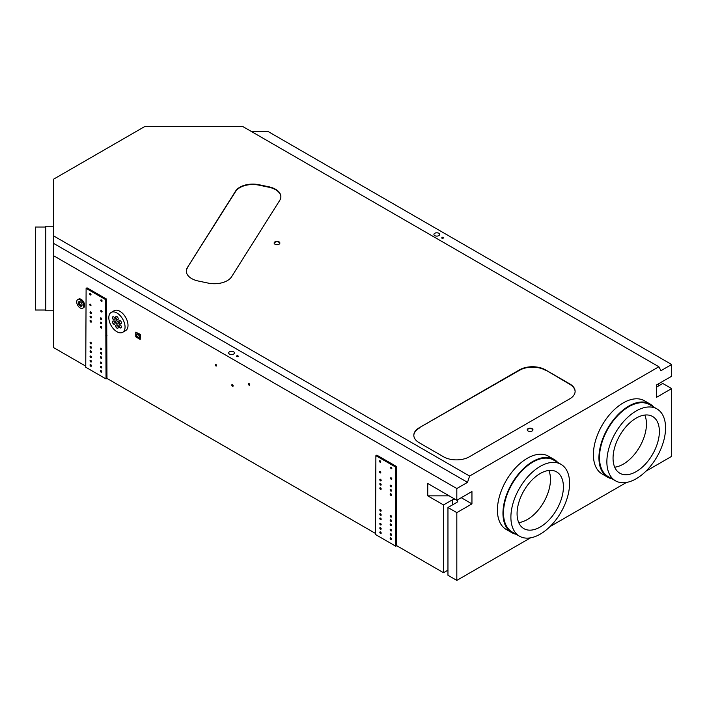 <?xml version="1.0" encoding="UTF-8"?>
<svg xmlns="http://www.w3.org/2000/svg" width="707" height="707" viewBox="0 0 707 707"><rect width="100%" height="100%" fill="white"/><g stroke="black" fill="none" stroke-linecap="round" stroke-linejoin="round"><path stroke-width="1.06" d="M644.802 415.053A32.761 18.912 -60 0 1 623.291 464.137A32.761 18.912 -60 0 1 614.701 467.194M548.826 470.464A32.761 18.912 -60 0 1 527.316 519.548A32.761 18.912 -60 0 1 518.726 522.597M467.521 482.36L53.617 243.394L53.617 255.757L53.617 235.899L469.589 476.05L467.521 482.36L456.819 488.537L53.617 255.757L53.617 347.614L85.75 366.155M545.406 369.832A18.267 10.552 180 0 0 519.565 369.832L419.163 427.797A18.267 10.552 -0 0 0 413.816 435.256A18.267 10.552 -0 0 0 419.163 442.715L443.528 456.784A18.267 10.552 180 0 0 469.368 456.784L569.771 398.819A18.267 10.552 180 0 0 575.118 391.36A18.267 10.552 180 0 0 569.771 383.901L545.406 369.832L569.771 384.325A18.267 10.552 180 0 1 575.118 391.572M237.959 356.637A0.963 0.557 0 0 0 236.907 355.736A0.963 0.557 0 0 0 237.959 356.637M237.897 356.673A0.963 0.557 0 0 0 236.651 356.673M469.589 476.05L658.88 366.765L242.916 126.606L144.635 126.606L53.617 179.154L53.617 235.899M658.88 366.765L660.948 370.689L671.65 364.503L268.457 131.723L251.772 131.723M443.192 238.153A0.963 0.557 0 0 0 442.14 237.243A0.963 0.557 0 0 0 443.192 238.153M443.139 238.179A0.963 0.557 0 0 0 441.893 238.179M187.417 267.511L235.625 191.04A18.267 10.552 180 0 1 259.045 184.739L268.854 186.798A18.267 10.552 180 0 1 280.873 196.714A18.267 10.552 180 0 1 279.778 200.32L231.569 276.791A18.267 10.552 180 0 1 208.15 283.092L198.34 281.033A18.267 10.552 180 0 1 186.312 271.117A18.267 10.552 180 0 1 187.417 267.511L235.625 191.473A18.267 10.552 180 0 1 259.045 185.163L268.854 187.222A18.267 10.552 180 0 1 280.873 196.926M279.044 241.865A2.872 1.661 180 0 1 279.884 243.04A2.872 1.661 180 0 1 276.03 244.595A2.872 1.661 180 0 1 274.979 244.207A2.872 1.661 180 0 1 274.139 243.04A2.872 1.661 180 0 1 275.907 241.511A2.872 1.661 180 0 1 279.044 241.865M532.115 428.654A2.872 1.661 180 0 1 532.963 429.821A2.872 1.661 180 0 1 531.187 431.358A2.872 1.661 180 0 1 528.058 430.996A2.872 1.661 180 0 1 527.219 429.821A2.872 1.661 180 0 1 528.986 428.292A2.872 1.661 180 0 1 532.115 428.654M527.245 430.042A2.872 1.661 180 0 1 529.163 428.681A2.872 1.661 180 0 1 532.115 429.078A2.872 1.661 180 0 1 532.937 430.042M274.166 243.252A2.872 1.661 180 0 1 276.084 241.9A2.872 1.661 180 0 1 279.044 242.289A2.872 1.661 180 0 1 279.857 243.252M186.321 271.329A18.267 10.552 180 0 1 187.417 267.935M419.163 427.797L519.565 370.256A18.267 10.552 180 0 1 545.406 370.256M419.163 428.23A18.267 10.552 -0 0 0 413.816 435.477M447.955 507.502L456.819 512.619L456.819 580.394L447.955 575.277L447.955 507.502L456.819 502.394A3.128 1.812 -0 0 0 457.729 501.113A3.128 1.812 -0 0 0 457.155 500.061M671.65 364.503L671.65 376.23L656.511 384.962L656.511 397.325L671.65 388.585L662.795 383.477L656.511 387.1M455.22 499.336A3.128 1.812 -0 0 0 452.383 499.831L443.528 504.948L427.744 495.837L427.744 483.482L456.819 500.264L456.819 488.537M116.125 324.999A1.829 1.052 -120 0 0 115.833 325.768A1.829 1.052 -120 0 0 116.567 327.544A1.829 1.052 -120 0 0 117.936 328.145M53.617 310.806L45.787 310.806L45.787 226.24L53.617 226.24M45.787 310.028L35.35 310.028L35.35 227.027L45.787 227.027M658.358 386.031L658.358 383.901M91.053 356.372A0.963 0.557 -120 0 0 91.336 356.867M380.817 532.194A0.963 0.557 -120 0 0 381.1 532.689M391.519 534.81A0.963 0.557 60 0 1 390.149 534.015A0.963 0.557 60 0 1 391.519 534.81M391.439 534.395A0.963 0.557 60 0 1 391.157 533.9M516.154 534.28A42.287 24.409 -60 0 1 511.718 532.618L506.177 529.419A42.287 24.409 -60 0 1 497.419 510.065A42.287 24.409 -60 0 1 535.385 454.901A42.287 24.409 -60 0 1 548.464 456.183L553.996 459.382A42.287 24.409 -60 0 1 557.655 462.396M511.718 532.618A42.287 24.409 -60 0 1 502.96 513.264A42.287 24.409 -60 0 1 521.413 470.703A42.287 24.409 -60 0 1 553.996 459.382M115.648 325.883A1.829 1.052 -120 0 0 116.443 327.721A1.829 1.052 -120 0 0 117.857 328.207A1.829 1.052 -120 0 0 118.228 327.368A1.829 1.052 -120 0 0 117.433 325.529A1.829 1.052 -120 0 0 116.028 325.043A1.829 1.052 -120 0 0 115.648 325.883M91.415 357.282A0.963 0.557 -120 0 0 90.045 356.496A0.963 0.557 -120 0 0 91.415 357.282M456.819 512.619L471.949 503.879L471.949 491.524L456.819 500.264M391.439 530.135A0.963 0.557 60 0 1 391.157 529.64M381.179 533.105A0.963 0.557 -120 0 0 379.818 532.318A0.963 0.557 -120 0 0 381.179 533.105M391.157 538.16A0.963 0.557 -120 0 0 391.439 538.654M656.962 408.911L649.583 404.643A41.501 23.958 120 0 0 617.6 415.769A41.501 23.958 120 0 0 599.483 457.535A41.501 23.958 120 0 0 608.082 476.527L615.461 480.795A41.501 23.958 120 0 0 647.444 469.669A41.501 23.958 120 0 0 665.561 427.912A41.501 23.958 120 0 0 656.962 408.911A41.501 23.958 120 0 0 636.212 410.961A41.501 23.958 120 0 0 606.871 461.795A41.501 23.958 120 0 0 615.461 480.795M612.129 478.869A42.287 24.409 -60 0 1 607.693 477.207A42.287 24.409 -60 0 1 598.935 457.853A42.287 24.409 -60 0 1 617.388 415.301A42.287 24.409 -60 0 1 649.972 403.971A42.287 24.409 -60 0 1 651.12 404.704A42.287 24.409 -60 0 1 653.63 406.985M118.847 325.591A1.829 1.052 -120 0 0 119.642 327.429A1.829 1.052 -120 0 0 121.047 327.924A1.829 1.052 -120 0 0 121.427 327.085A1.829 1.052 -120 0 0 120.632 325.247A1.829 1.052 -120 0 0 119.218 324.76A1.829 1.052 -120 0 0 118.847 325.591M119.315 324.707A1.829 1.052 -120 0 0 119.032 325.485A1.829 1.052 -120 0 0 119.766 327.261A1.829 1.052 -120 0 0 121.136 327.862M540.236 527.007A32.761 18.912 -60 0 1 523.86 528.633A32.761 18.912 -60 0 1 518.841 502.377A32.761 18.912 -60 0 1 540.236 473.513A32.761 18.912 -60 0 1 556.621 471.896A32.761 18.912 -60 0 1 561.641 498.143A32.761 18.912 -60 0 1 540.236 527.007M607.693 477.207L602.152 474.008A42.287 24.409 -60 0 1 593.394 454.654A42.287 24.409 -60 0 1 631.36 399.49A42.287 24.409 -60 0 1 644.439 400.772L649.972 403.971M671.65 388.585L671.65 456.36L645.942 471.198M626.482 482.439L549.975 526.609M530.506 537.85L456.819 580.394M101.667 371.361A0.963 0.557 60 0 1 101.384 370.866M569.586 483.314A41.501 23.958 120 0 0 560.987 464.322A41.501 23.958 120 0 0 540.236 466.373A41.501 23.958 120 0 0 510.896 517.206A41.501 23.958 120 0 0 519.486 536.198A41.501 23.958 120 0 0 551.469 525.08A41.501 23.958 120 0 0 569.586 483.314M636.212 471.596A32.761 18.912 -60 0 1 619.836 473.222A32.761 18.912 -60 0 1 614.816 446.974A32.761 18.912 -60 0 1 636.212 418.102A32.761 18.912 -60 0 1 652.596 416.485A32.761 18.912 -60 0 1 657.616 442.732A32.761 18.912 -60 0 1 636.212 471.596M82.692 308.225L83.612 307.686A4.958 2.863 -120 0 0 84.637 305.415A4.958 2.863 -120 0 0 82.472 300.431A4.958 2.863 -120 0 0 78.654 299.096L77.735 299.635A4.958 2.863 -120 0 0 76.701 301.907A4.958 2.863 -120 0 0 78.866 306.891A4.958 2.863 -120 0 0 82.692 308.225A4.958 2.863 -120 0 0 83.718 305.954A4.958 2.863 -120 0 0 81.552 300.961A4.958 2.863 -120 0 0 77.735 299.635M215.184 364.803A0.963 0.557 -120 0 0 216.545 365.59A0.963 0.557 -120 0 0 215.184 364.803M248.404 383.981A0.963 0.557 -120 0 0 249.774 384.776A0.963 0.557 -120 0 0 248.404 383.981M122.682 332.308L125.634 330.602A11.489 6.628 -120 0 0 127.393 321.402A11.489 6.628 -120 0 0 119.89 311.283A11.489 6.628 -120 0 0 114.154 310.709L111.193 312.414A11.489 6.628 -120 0 0 109.435 321.623A11.489 6.628 -120 0 0 116.938 331.742A11.489 6.628 -120 0 0 122.682 332.308A11.489 6.628 -120 0 0 124.441 323.108A11.489 6.628 -120 0 0 116.938 312.989A11.489 6.628 -120 0 0 111.193 312.414M231.79 385.05A0.963 0.557 -120 0 0 233.16 385.836A0.963 0.557 -120 0 0 231.79 385.05M140.56 334.508L135.762 332.166L135.762 336.85L140.198 339.413L140.56 334.508L140.198 339.413M106.969 378.413L106.05 378.943L85.75 367.225L86.113 288.368L87.041 287.837L106.607 299.132L106.969 378.413L375.514 533.458M396.371 466.426L395.452 466.965L375.885 455.662L376.804 455.131L396.371 466.426L396.742 545.707L443.528 572.723L443.528 504.948M443.528 572.723L447.955 570.16M379.818 523.79A0.963 0.557 60 0 1 381.179 524.576A0.963 0.557 60 0 1 379.818 523.79M391.519 539.07A0.963 0.557 -120 0 0 390.149 538.283A0.963 0.557 -120 0 0 391.519 539.07M396.742 545.707L395.814 546.237L395.814 503.402L396.742 502.871M375.885 455.662L375.514 534.519L395.814 546.237M379.818 528.049A0.963 0.557 -120 0 0 381.179 528.836A0.963 0.557 -120 0 0 379.818 528.049M380.817 527.935A0.963 0.557 -120 0 0 381.1 528.429M137.149 333.713L139.544 335.949L139.544 338.291L136.407 336.479L136.407 334.137L137.149 333.713L136.407 334.137M116.125 320.731A1.829 1.052 -120 0 0 115.833 321.508A1.829 1.052 -120 0 0 116.567 323.285A1.829 1.052 -120 0 0 117.936 323.886M381.1 524.161A0.963 0.557 60 0 1 380.817 523.666M119.315 320.448A1.829 1.052 -120 0 0 119.032 321.225A1.829 1.052 -120 0 0 119.766 323.002A1.829 1.052 -120 0 0 121.136 323.594M118.847 321.332A1.829 1.052 -120 0 0 119.642 323.17A1.829 1.052 -120 0 0 121.047 323.656A1.829 1.052 -120 0 0 121.427 322.825A1.829 1.052 -120 0 0 120.632 320.987A1.829 1.052 -120 0 0 119.218 320.492A1.829 1.052 -120 0 0 118.847 321.332M560.987 464.322L553.608 460.054A41.501 23.958 120 0 0 521.625 471.171A41.501 23.958 120 0 0 503.508 512.937A41.501 23.958 120 0 0 512.107 531.938L519.486 536.198M101.746 371.776A0.963 0.557 60 0 1 100.385 370.989A0.963 0.557 60 0 1 101.746 371.776M390.149 529.755A0.963 0.557 60 0 1 391.519 530.542A0.963 0.557 60 0 1 390.149 529.755M449.157 495.837L427.744 495.837M116.125 316.471A1.829 1.052 -120 0 0 115.833 317.249A1.829 1.052 -120 0 0 116.567 319.025A1.829 1.052 -120 0 0 117.936 319.617M232.532 384.696A0.963 0.557 -120 0 0 233.16 385.775M233.584 351.768A2.872 1.661 180 0 1 234.424 352.943A2.872 1.661 180 0 1 233.584 354.119A2.872 1.661 180 0 1 229.528 354.119A2.872 1.661 180 0 1 228.679 352.943A2.872 1.661 180 0 1 230.455 351.414A2.872 1.661 180 0 1 233.584 351.768M101.746 367.507A0.963 0.557 60 0 1 100.385 366.721A0.963 0.557 60 0 1 101.746 367.507M101.667 367.101A0.963 0.557 60 0 1 101.384 366.606M91.053 360.641A0.963 0.557 -120 0 0 91.336 361.127M112.448 317.637A1.829 1.052 -120 0 0 113.244 319.476A1.829 1.052 -120 0 0 114.658 319.971A1.829 1.052 -120 0 0 115.038 319.131A1.829 1.052 -120 0 0 114.234 317.293A1.829 1.052 -120 0 0 112.828 316.807A1.829 1.052 -120 0 0 112.448 317.637M112.926 316.754A1.829 1.052 -120 0 0 112.634 317.531A1.829 1.052 -120 0 0 113.376 319.308A1.829 1.052 -120 0 0 114.746 319.909M215.927 364.45A0.963 0.557 -120 0 0 216.545 365.528M249.147 383.627A0.963 0.557 -120 0 0 249.765 384.705M438.817 235.625A2.872 1.661 0 0 0 439.666 234.45A2.872 1.661 0 0 0 438.817 233.283A2.872 1.661 0 0 0 435.689 232.921A2.872 1.661 0 0 0 433.921 234.45A2.872 1.661 0 0 0 434.761 235.625A2.872 1.661 0 0 0 438.817 235.625M140.198 334.72L135.762 332.166M115.648 317.355A1.829 1.052 -120 0 0 116.443 319.193A1.829 1.052 -120 0 0 117.857 319.679A1.829 1.052 -120 0 0 118.228 318.848A1.829 1.052 -120 0 0 117.433 317.01A1.829 1.052 -120 0 0 116.028 316.515A1.829 1.052 -120 0 0 115.648 317.355M461.247 497.701L471.949 503.879M101.384 362.338A0.963 0.557 -120 0 0 101.667 362.832M101.746 363.248A0.963 0.557 -120 0 0 100.385 362.461A0.963 0.557 -120 0 0 101.746 363.248M90.045 365.015A0.963 0.557 -120 0 0 91.415 365.811A0.963 0.557 -120 0 0 90.045 365.015M91.053 364.9A0.963 0.557 -120 0 0 91.336 365.395M380.817 509.818A0.963 0.557 -120 0 0 381.1 510.313M380.817 483.818A0.963 0.557 -120 0 0 381.1 484.313M391.157 515.783A0.963 0.557 -120 0 0 391.439 516.278M91.336 343.019A0.963 0.557 60 0 1 91.053 342.524M380.817 479.558A0.963 0.557 -120 0 0 381.1 480.044M112.448 321.906A1.829 1.052 -120 0 0 113.244 323.744A1.829 1.052 -120 0 0 114.658 324.23A1.829 1.052 -120 0 0 115.038 323.391A1.829 1.052 -120 0 0 114.234 321.552A1.829 1.052 -120 0 0 112.828 321.066A1.829 1.052 -120 0 0 112.448 321.906M112.926 321.022A1.829 1.052 -120 0 0 112.634 321.791A1.829 1.052 -120 0 0 113.376 323.567A1.829 1.052 -120 0 0 114.746 324.168M391.157 485.523A0.963 0.557 -120 0 0 391.439 486.018M380.817 518.346A0.963 0.557 -120 0 0 381.1 518.832M91.336 317.019A0.963 0.557 60 0 1 91.053 316.524M101.667 353.244A0.963 0.557 60 0 1 101.384 352.749M101.667 348.984A0.963 0.557 60 0 1 101.384 348.489M91.336 312.75A0.963 0.557 60 0 1 91.053 312.255M380.817 488.077A0.963 0.557 -120 0 0 381.1 488.572M101.667 318.716A0.963 0.557 60 0 1 101.384 318.23M90.045 360.756A0.963 0.557 -120 0 0 91.415 361.542A0.963 0.557 -120 0 0 90.045 360.756M391.439 520.538A0.963 0.557 60 0 1 391.157 520.052M391.157 494.043A0.963 0.557 -120 0 0 391.439 494.538M91.053 351.043A0.963 0.557 -120 0 0 91.336 351.538M91.053 346.784A0.963 0.557 -120 0 0 91.336 347.278M391.157 524.311A0.963 0.557 -120 0 0 391.439 524.806M91.336 321.278A0.963 0.557 60 0 1 91.053 320.784M101.667 357.503A0.963 0.557 60 0 1 101.384 357.017M391.157 489.783A0.963 0.557 -120 0 0 391.439 490.278M380.817 514.077A0.963 0.557 -120 0 0 381.1 514.572M101.667 327.244A0.963 0.557 60 0 1 101.384 326.749M101.667 322.984A0.963 0.557 60 0 1 101.384 322.489M91.009 294.607A0.91 0.53 60 0 1 89.718 293.856A0.91 0.53 60 0 1 91.009 294.607M91.009 305.256A0.91 0.53 60 0 1 89.718 304.514A0.91 0.53 60 0 1 91.009 305.256M100.385 322.604A0.963 0.557 60 0 1 101.746 323.399A0.963 0.557 60 0 1 100.385 322.604M102.082 311.654A0.91 0.53 60 0 1 100.792 310.903A0.91 0.53 60 0 1 102.082 311.654M101.066 317.947A0.963 0.557 60 0 1 101.066 319.529A0.963 0.557 60 0 1 101.066 317.947M101.066 348.215A0.963 0.557 60 0 1 101.066 349.788A0.963 0.557 60 0 1 101.066 348.215M90.045 351.167A0.963 0.557 -120 0 0 91.415 351.953A0.963 0.557 -120 0 0 90.045 351.167M102.082 300.996A0.91 0.53 60 0 1 100.792 300.254A0.91 0.53 60 0 1 102.082 300.996M100.385 326.873A0.963 0.557 60 0 1 101.746 327.659A0.963 0.557 60 0 1 100.385 326.873M90.735 342.25A0.963 0.557 60 0 1 90.735 343.823A0.963 0.557 60 0 1 90.735 342.25M90.045 346.907A0.963 0.557 -120 0 0 91.415 347.694A0.963 0.557 -120 0 0 90.045 346.907M100.385 357.132A0.963 0.557 60 0 1 101.746 357.919A0.963 0.557 60 0 1 100.385 357.132M101.746 353.659A0.963 0.557 60 0 1 100.385 352.873A0.963 0.557 60 0 1 101.746 353.659M90.045 320.898A0.963 0.557 60 0 1 91.415 321.694A0.963 0.557 60 0 1 90.045 320.898M90.045 316.639A0.963 0.557 60 0 1 91.415 317.425A0.963 0.557 60 0 1 90.045 316.639M90.735 311.981A0.963 0.557 60 0 1 90.735 313.563A0.963 0.557 60 0 1 90.735 311.981M86.113 288.368L105.679 299.662L106.05 378.943M106.05 336.108L106.969 335.578M105.679 335.896L106.607 335.365M106.607 299.132L105.679 299.662M139.544 337.866L136.778 336.267L136.778 333.925M395.814 503.402L396.371 502.659M395.452 503.19L395.452 466.965M390.556 467.548A0.91 0.53 -120 0 0 391.846 468.29A0.91 0.53 -120 0 0 390.556 467.548M381.179 488.988A0.963 0.557 -120 0 0 379.818 488.201A0.963 0.557 -120 0 0 381.179 488.988M379.482 461.15A0.91 0.53 -120 0 0 380.773 461.901A0.91 0.53 -120 0 0 379.482 461.15M380.499 479.275A0.963 0.557 -120 0 0 380.499 480.857A0.963 0.557 -120 0 0 380.499 479.275M381.179 484.728A0.963 0.557 -120 0 0 379.818 483.933A0.963 0.557 -120 0 0 381.179 484.728M379.482 471.808A0.91 0.53 -120 0 0 380.773 472.559A0.91 0.53 -120 0 0 379.482 471.808M391.519 494.953A0.963 0.557 -120 0 0 390.149 494.166A0.963 0.557 -120 0 0 391.519 494.953M390.83 515.509A0.963 0.557 -120 0 0 390.83 517.082A0.963 0.557 -120 0 0 390.83 515.509M379.818 514.201A0.963 0.557 -120 0 0 381.179 514.988A0.963 0.557 -120 0 0 379.818 514.201M391.519 520.953A0.963 0.557 60 0 1 390.149 520.166A0.963 0.557 60 0 1 391.519 520.953M381.179 519.247A0.963 0.557 -120 0 0 379.818 518.461A0.963 0.557 -120 0 0 381.179 519.247M391.519 525.213A0.963 0.557 -120 0 0 390.149 524.426A0.963 0.557 -120 0 0 391.519 525.213M380.499 509.544A0.963 0.557 -120 0 0 380.499 511.117A0.963 0.557 -120 0 0 380.499 509.544M390.83 485.249A0.963 0.557 -120 0 0 390.83 486.823A0.963 0.557 -120 0 0 390.83 485.249M391.519 490.693A0.963 0.557 -120 0 0 390.149 489.907A0.963 0.557 -120 0 0 391.519 490.693M390.556 478.206A0.91 0.53 -120 0 0 391.846 478.948A0.91 0.53 -120 0 0 390.556 478.206M79.449 301.544A2.607 1.511 -120 0 0 79.29 302.331A2.607 1.511 -120 0 0 81.897 305.778M78.362 302.861A2.607 1.511 -120 0 0 79.502 305.486A2.607 1.511 -120 0 0 81.517 306.184A2.607 1.511 -120 0 0 82.056 304.991A2.607 1.511 -120 0 0 80.916 302.366A2.607 1.511 -120 0 0 78.901 301.668A2.607 1.511 -120 0 0 78.362 302.861M115.648 321.614A1.829 1.052 -120 0 0 116.443 323.452A1.829 1.052 -120 0 0 117.857 323.947A1.829 1.052 -120 0 0 118.228 323.108A1.829 1.052 -120 0 0 117.433 321.27A1.829 1.052 -120 0 0 116.028 320.784A1.829 1.052 -120 0 0 115.648 321.614M452.383 504.948L452.383 499.831"/></g></svg>
